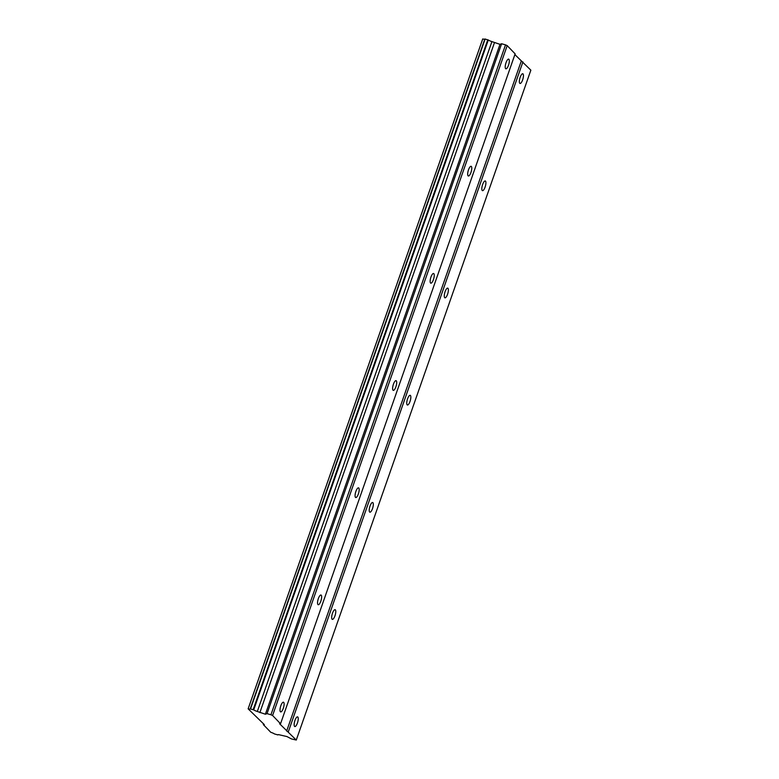 <?xml version="1.0" encoding="UTF-8"?>
<svg xmlns="http://www.w3.org/2000/svg" width="779" height="779" viewBox="0 0 779 779"><rect width="100%" height="100%" fill="white"/><g stroke="black" fill="none" stroke-linecap="round" stroke-linejoin="round"><path stroke-width="1.17" d="M508.502 65.251A5.044 1.568 106.1 0 0 508.658 59.126A5.044 1.568 106.1 0 0 506.029 62.68A5.044 1.568 106.1 0 0 505.863 68.805A5.044 1.568 106.1 0 0 508.502 65.251M283.293 708.335A5.044 1.568 106.1 0 0 283.459 702.21A5.044 1.568 106.1 0 0 280.82 705.774A5.044 1.568 106.1 0 0 280.654 711.899A5.044 1.568 106.1 0 0 283.293 708.335M320.831 601.154A5.044 1.568 106.1 0 0 320.987 595.029A5.044 1.568 106.1 0 0 318.358 598.593A5.044 1.568 106.1 0 0 318.192 604.718A5.044 1.568 106.1 0 0 320.831 601.154M358.359 493.974A5.044 1.568 106.1 0 0 358.525 487.849A5.044 1.568 106.1 0 0 355.886 491.413A5.044 1.568 106.1 0 0 355.73 497.528A5.044 1.568 106.1 0 0 358.359 493.974M395.898 386.793A5.044 1.568 106.1 0 0 396.063 380.668A5.044 1.568 106.1 0 0 393.424 384.222A5.044 1.568 106.1 0 0 393.259 390.347A5.044 1.568 106.1 0 0 395.898 386.793M433.436 279.612A5.044 1.568 106.1 0 0 433.591 273.487A5.044 1.568 106.1 0 0 430.962 277.042A5.044 1.568 106.1 0 0 430.797 283.166A5.044 1.568 106.1 0 0 433.436 279.612M470.964 172.432A5.044 1.568 106.1 0 0 471.129 166.307A5.044 1.568 106.1 0 0 468.491 169.861A5.044 1.568 106.1 0 0 468.335 175.986A5.044 1.568 106.1 0 0 470.964 172.432M522.631 79.896A5.044 1.568 106.1 0 0 522.797 73.771A5.044 1.568 106.1 0 0 520.158 77.335A5.044 1.568 106.1 0 0 520.002 83.46A5.044 1.568 106.1 0 0 522.631 79.896M297.432 722.99A5.044 1.568 106.1 0 0 297.588 716.865A5.044 1.568 106.1 0 0 294.959 720.429A5.044 1.568 106.1 0 0 294.793 726.544A5.044 1.568 106.1 0 0 297.432 722.99M334.96 615.809A5.044 1.568 106.1 0 0 335.126 609.684A5.044 1.568 106.1 0 0 332.487 613.239A5.044 1.568 106.1 0 0 332.331 619.363A5.044 1.568 106.1 0 0 334.96 615.809M372.498 508.629A5.044 1.568 106.1 0 0 372.654 502.504A5.044 1.568 106.1 0 0 370.025 506.058A5.044 1.568 106.1 0 0 369.859 512.183A5.044 1.568 106.1 0 0 372.498 508.629M410.027 401.448A5.044 1.568 106.1 0 0 410.192 395.323A5.044 1.568 106.1 0 0 407.553 398.877A5.044 1.568 106.1 0 0 407.398 405.002A5.044 1.568 106.1 0 0 410.027 401.448M447.565 294.267A5.044 1.568 106.1 0 0 447.73 288.142A5.044 1.568 106.1 0 0 445.091 291.697A5.044 1.568 106.1 0 0 444.926 297.821A5.044 1.568 106.1 0 0 447.565 294.267M485.103 187.077A5.044 1.568 106.1 0 0 485.259 180.962A5.044 1.568 106.1 0 0 482.629 184.516A5.044 1.568 106.1 0 0 482.464 190.641A5.044 1.568 106.1 0 0 485.103 187.077M272.592 715.502L507.187 45.62L515.133 53.868L280.547 723.749L272.592 715.502L270.926 714.762L505.522 44.87L501.618 43.751L499.991 44.335L491.909 41.599A3.574 0.594 19.3 0 1 488.297 39.982L484.84 38.989L250.244 708.871A3.574 0.594 19.3 0 1 250.273 709.007A3.574 0.594 19.3 0 1 248.141 708.832L264.305 724.606L263.341 724.597L270.771 732.289A3.574 0.594 19.3 0 1 274.403 733.915L277.86 734.918A3.574 0.594 19.3 0 1 277.84 734.782A3.574 0.594 19.3 0 1 279.943 734.948L286.954 736.564L291.404 738.911L296.273 740.05L279.583 723.74L280.547 723.749M484.752 39.213A3.574 0.594 19.3 0 1 482.727 38.95L248.141 708.832M507.187 45.62L505.522 44.87M296.273 740.05L530.859 70.168L514.88 54.588M270.926 714.762L267.022 713.632L265.396 714.216L257.313 711.48A3.574 0.594 19.3 0 1 253.711 709.873L250.244 708.871M263.594 723.876L263.341 724.597M250.546 708.871L485.142 38.989M487.771 39.748L253.175 709.63M491.909 41.599L257.313 711.48M253.711 709.873L488.297 39.982M494.441 42.738L259.855 712.619M499.991 44.335L265.396 714.216M501.618 43.751L267.022 713.632M521.239 61.181L286.653 731.062M288.318 731.812L522.913 61.921"/></g></svg>
